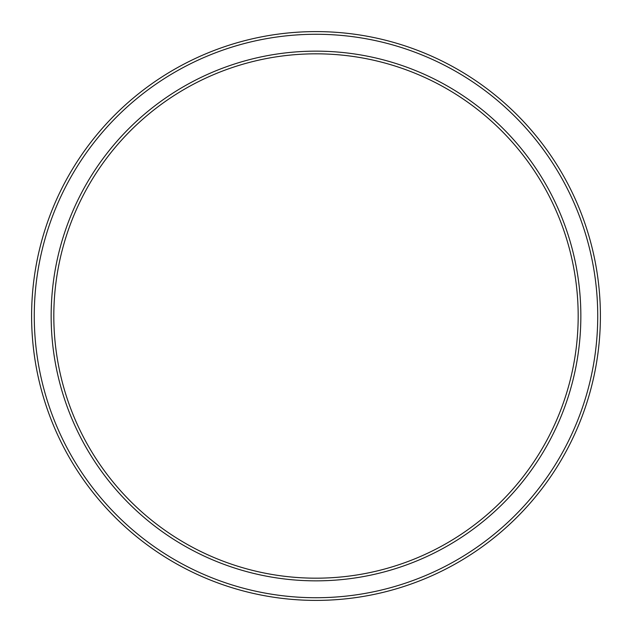 <?xml version="1.0" encoding="UTF-8"?>
<svg xmlns="http://www.w3.org/2000/svg" width="632" height="632" viewBox="0 0 632 632"><rect width="100%" height="100%" fill="white"/><g stroke="black" fill="none" stroke-linecap="round" stroke-linejoin="round"><path stroke-width="0.95" d="M578.177 316A262.177 262.177 0 0 0 316 53.823A262.177 262.177 0 0 0 53.815 316A262.177 262.177 0 0 0 316 578.177A262.177 262.177 0 0 0 578.177 316A262.177 262.177 0 0 1 316 578.177A262.177 262.177 0 0 1 53.815 316M31.6 316A284.4 284.4 0 0 1 316 31.6A284.4 284.4 0 0 1 600.4 316A284.4 284.4 0 0 1 316 600.4A284.4 284.4 0 0 1 31.6 316A284.4 284.4 0 0 0 316 600.4A284.4 284.4 0 0 0 600.4 316M51.153 316A264.848 264.848 0 0 1 316 51.153A264.848 264.848 0 0 1 580.848 316A264.848 264.848 0 0 1 316 580.848A264.848 264.848 0 0 1 51.153 316M597.73 316A281.73 281.73 0 0 0 316 34.27A281.73 281.73 0 0 0 34.27 316A281.73 281.73 0 0 0 316 597.73A281.73 281.73 0 0 0 597.73 316"/></g></svg>
